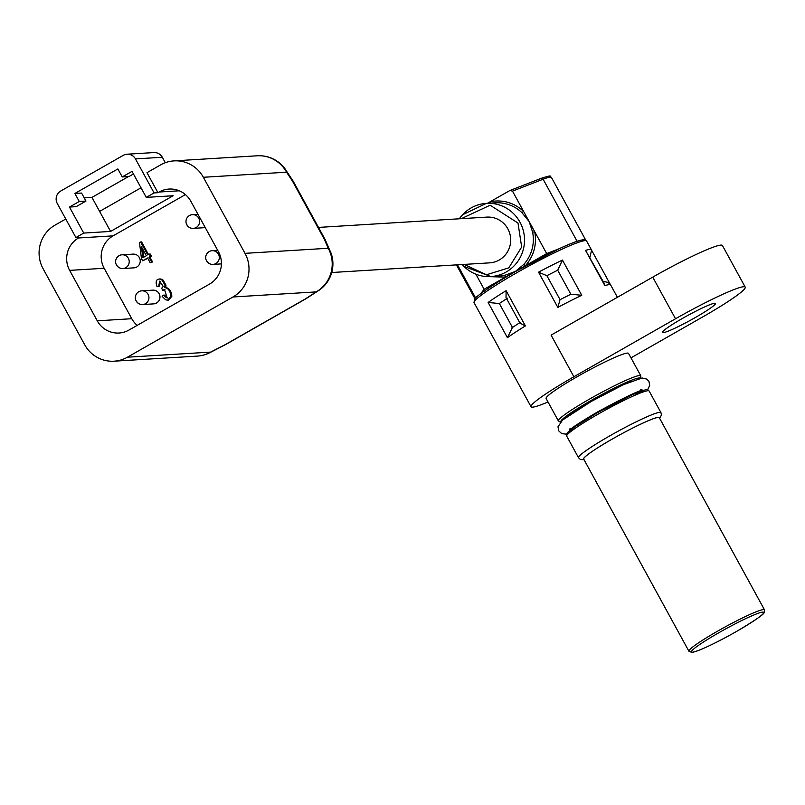 <?xml version="1.0" encoding="UTF-8"?>
<svg xmlns="http://www.w3.org/2000/svg" width="805" height="805" viewBox="0 0 805 805"><rect width="100%" height="100%" fill="white"/><g stroke="black" fill="none" stroke-linecap="round" stroke-linejoin="round"><path stroke-width="1.21" d="M568.028 433.935L573.834 427.395L597.592 412.542L633.203 394.289L646.556 390.938M464.083 264.422L486.482 274.757L508.8 267.854L521.66 247.014L517.997 223.035L490.134 205.215L461.285 218.678M480.706 293.714C488.524 287.757 500.428 280.2 516.408 271.044L559.193 248.725C571.077 243.221 578.855 240.293 582.538 239.92M688.919 651.235L583.716 459.081A43.078 3.914 -28.7 0 1 619.629 434.952A43.078 3.914 -28.7 0 1 659.295 417.704L764.498 609.858A43.078 3.914 -28.7 0 0 724.832 627.115A43.078 3.914 -28.7 0 0 688.919 651.235L691.908 652.432L697.653 650.792C707.585 646.928 720.445 640.538 736.253 631.613C770.325 611.387 762.627 613.118 764.498 612.072L764.498 609.858M331.741 272.513L489.682 262.853A22.912 22.409 -93.5 0 0 507.834 228.831A22.912 22.409 -93.5 0 0 486.884 217.109L318.498 227.413M459.303 218.799L462.493 214.804L486.431 203.363A36.668 35.853 -93.5 0 1 519.939 222.12A36.668 35.853 -93.5 0 1 490.909 276.558L463.791 266.324L462.1 264.543A36.668 35.853 -93.5 0 0 490.909 276.558L499.724 276.014A36.668 35.853 -93.5 0 0 504.655 275.36L515.411 271.426L523.723 264.483A36.668 35.853 -93.5 0 0 532.618 232.192L529.147 221.556L521.922 212.661A36.668 35.853 -93.5 0 0 495.256 202.83L486.431 203.363A36.668 35.853 -93.5 0 0 459.333 218.799M548.014 401.977A64.159 5.836 -28.7 0 1 531.038 406.746A64.159 5.836 -28.7 0 1 573.885 376.76L551.093 335.122L652.734 277.141A64.159 5.836 151.3 0 1 722.437 245.505L745.229 287.144A64.159 5.836 151.3 0 0 675.526 318.77L573.885 376.76M525.403 325.924L520.04 323.187L506.023 297.578L506.114 290.696L525.403 325.924A64.159 5.836 151.3 0 0 507.422 337.687L512.423 327.555M512.453 327.454L499.342 303.495A6.42 0.584 151.3 0 0 499.271 303.535L507.422 298.192M507.422 337.687L488.132 302.459L499.271 303.535M695.279 317.562A30.248 2.747 -28.7 0 1 662.414 332.475A30.248 2.747 -28.7 0 1 687.631 315.54A30.248 2.747 -28.7 0 1 715.484 303.425A30.248 2.747 -28.7 0 1 695.279 317.562M558.378 420.914L546.112 398.495A46.972 4.267 -28.7 0 1 585.265 372.192A46.972 4.267 -28.7 0 1 628.514 353.375L640.79 375.794A46.972 4.267 -28.7 0 0 597.541 394.611A46.972 4.267 -28.7 0 0 558.378 420.914L560.381 422.142M567.696 416.115A40.331 3.663 -28.7 0 1 598.699 396.744A40.331 3.663 -28.7 0 1 631.734 381.057M532.618 232.192L534.762 231.81L523.532 211.302L521.922 212.661M559.022 248.785L546.676 253.585L534.762 231.81C536.975 244.66 533.856 255.96 525.423 265.71L523.723 264.483M504.655 275.36L505.399 277.141L546.676 253.585M480.776 293.624L484.137 289.267L505.399 277.141L488.373 276.618M490.487 203.122L490.356 201.663C502.914 199.429 513.972 202.649 523.532 211.302L512.493 191.127L543.134 179.233L577.074 241.238M487.468 203.303L509.907 190.503L541.191 178.338A1.831 1.499 -111.2 0 0 540.98 178.438L510.481 190.282M484.137 289.267L475.876 274.183M509.907 190.503L512.493 191.127M583.615 239.679A45.835 4.166 -28.7 0 1 585.607 239.86A45.835 4.166 -28.7 0 1 585.658 240.081M630.979 357.863L702.373 317.13A64.159 5.836 151.3 0 0 745.229 287.144M479.015 311.666L497.933 346.21M538.545 272.191L546.867 275.682L557.714 270.188L562.454 260.065L581.743 295.294L570.866 294.207L560.018 299.712L557.835 307.419L538.545 272.191A64.159 5.836 -28.7 0 1 562.454 260.065M570.866 294.207L560.069 299.651L546.867 275.682M557.714 270.188A6.42 0.584 151.3 0 0 557.684 270.208L570.815 294.197M585.557 250.385L604.263 283.42L604.847 285.614L585.557 250.385A64.159 5.836 -28.7 0 1 591.434 249.842L586.604 241.037A64.159 5.836 -28.7 0 0 527.527 266.737A64.159 5.836 -28.7 0 0 474.044 302.66L474.517 299.41C472.414 298.715 498.074 280.371 531.592 262.631C557.885 248.604 575.223 240.957 583.615 239.679L586.604 241.037M589.924 257.238L591.574 250.174M506.647 298.715L499.342 303.495M557.684 270.208L546.957 275.652M141.801 290.826A6.873 6.873 0 0 0 135.351 298.102A6.873 6.873 0 0 0 142.636 304.552A6.873 6.722 86.5 0 0 148.08 294.338A6.873 6.722 86.5 0 0 141.801 290.826L152.819 290.152A6.873 6.722 86.5 0 1 159.954 296.602A6.873 6.722 86.5 0 1 153.664 303.877L142.636 304.552A6.873 6.722 86.5 0 1 136.357 301.03M205.235 227.574A6.873 6.722 86.5 0 1 204.299 227.694L193.27 228.379A6.873 6.722 86.5 0 1 186.991 224.857M122.068 254.793A6.873 6.873 0 0 0 115.628 262.078A6.873 6.873 0 0 0 122.913 268.518A6.873 6.722 86.5 0 0 128.357 258.314A6.873 6.722 86.5 0 0 122.068 254.793L133.097 254.118A6.873 6.722 86.5 0 1 140.231 260.568A6.873 6.722 86.5 0 1 133.932 267.844L122.913 268.518A6.873 6.722 86.5 0 1 116.624 265.006M65.769 219.01L55.102 225.088A32.079 31.365 -93.5 0 0 43.088 268.719L84.726 344.792A32.079 31.365 -93.5 0 0 114.048 361.193A32.079 31.365 -93.5 0 0 127.432 357.199L232.977 296.985L316.184 291.893L304.964 299.158L225.239 344.641L210.638 352.107A32.079 16.14 64.3 0 1 209.189 353.003L225.792 344.48A32.079 6.058 -119.7 0 1 225.239 344.641M225.792 344.48L305.518 298.997L319.424 290.021A32.079 32.079 0 0 0 331.338 253.927A32.079 23.224 161.9 0 0 331.338 253.927A32.079 23.224 161.9 0 0 328.209 248.262L245.002 253.344A32.079 31.365 86.5 0 1 232.977 296.985M245.002 253.344L203.353 177.281A32.079 31.365 -93.5 0 0 174.031 160.879A32.079 31.365 -93.5 0 0 160.648 164.874L146.973 172.683L157.931 192.697L154.087 192.928L135.461 158.897L162.308 157.257L165.297 162.711M179.274 190.795L159.098 192.023L157.931 192.697M159.098 192.023A23.828 23.305 86.5 0 1 169.04 189.054A23.828 23.305 86.5 0 1 190.825 201.25L218.437 251.683A23.828 23.305 86.5 0 1 209.511 284.105L128.981 330.05A23.828 23.305 86.5 0 1 119.039 333.018A23.828 23.305 86.5 0 1 97.264 320.823L69.643 270.379A23.828 23.305 86.5 0 1 78.568 237.968L113.092 235.855A23.828 23.305 -93.5 0 0 104.167 268.276L69.643 270.379M162.308 157.257A9.167 8.966 86.5 0 0 153.936 152.568L127.079 154.208A9.167 8.966 86.5 0 0 123.256 155.355L60.717 191.037A9.167 8.966 86.5 0 0 57.276 203.504L75.912 237.535L79.745 237.304L78.568 237.968M114.048 361.193L197.255 356.112A32.079 31.365 -93.5 0 0 210.638 352.107L127.432 357.199M305.518 298.997A32.079 6.058 -119.7 0 1 304.964 299.158M319.424 290.021L316.184 291.893A32.079 31.365 -93.5 0 0 328.209 248.262L324.345 239.306A32.079 2.918 -28.7 0 1 325.119 239.518L293.211 181.226A32.079 2.918 151.3 0 0 292.436 181.024L324.345 239.306M141.016 187.796L99.619 211.413L110.577 231.427L83.73 233.078L75.912 237.535M97.264 320.823L131.779 318.71L104.167 268.276M131.779 318.71A23.828 23.305 -93.5 0 0 137.172 325.371M154.087 192.928L146.269 197.386L173.125 195.746L110.577 231.427M113.092 235.855L185.432 194.589M160.899 278.993L159.058 278.993L160.899 278.993L163.214 280.2L165.931 285.131L165.9 287.496L164.673 287.586C168.265 288.099 170.338 291.018 170.891 296.331L167.621 300.225L165.538 299.722L162.127 296.331L163.415 295.163L167.158 297.991L164.451 289.367L162.731 290.484L161.704 288.23L163.194 286.349L159.631 281.156L158.716 286.218L157.005 286.62C155.285 281.519 156.261 278.993 159.943 279.053L162.248 280.261L164.975 285.191L164.673 287.586M165.639 287.526C169.221 288.039 171.294 290.957 171.857 296.27L168.577 300.164L167.621 300.225M163.415 295.163L164.371 295.103L167.621 297.89M164.934 289.398L162.731 290.484M160.125 281.197L159.672 286.157L157.005 286.62M149.257 254.078L150.213 254.018L151.451 256.272L149.921 257.137L152.548 261.937L150.203 262.782L147.577 257.992L142.676 260.79L141.439 258.536L139.496 242.617L140.633 241.973L147.728 254.944L149.257 254.078L150.495 256.332L148.965 257.197L149.921 257.137M147.778 258.365L142.676 260.79M140.633 241.973L141.589 241.913L148.482 254.511M203.353 177.281L286.56 172.2A32.079 18.897 -37.8 0 0 284.557 168.154L284.557 168.154A32.079 32.079 0 0 0 257.238 155.788A32.079 31.365 -93.5 0 1 286.56 172.2L292.436 181.024M128.478 176.567L91.951 197.406L99.619 211.413M127.079 154.208A9.167 8.966 86.5 0 1 135.461 158.897M133.449 173.971L128.971 176.537L122.249 176.939L117.872 168.939L74.875 193.472L79.252 201.481L69.482 207.056L83.73 233.078M122.249 176.939L132.03 171.364L146.269 197.386M84.223 197.879L91.951 197.406M69.482 207.056L76.193 206.644L85.964 201.069L81.587 193.059L74.875 193.472M159.672 286.157L158.716 286.218M151.451 256.272L150.495 256.332M152.548 261.937L150.203 262.782M148.965 257.197L151.592 261.987M79.252 201.481L85.964 201.069M141.398 246.712L142.807 257.761L146.339 255.738L141.398 246.712M143.703 257.238L142.656 249.017M649.122 391.009L647.29 389.801C651.648 387.628 633.324 392.558 608.62 406.434C583.404 420.441 569.548 429.407 567.022 433.321L566.71 436.129A46.972 4.267 -28.7 0 1 605.863 409.826A46.972 4.267 -28.7 0 1 649.122 391.009L660.955 412.623A46.972 4.267 -28.7 0 0 617.697 431.44A46.972 4.267 -28.7 0 0 578.543 457.743L580.325 459.444L584.108 459.796M583.917 459.434A43.309 3.934 -28.7 0 1 619.619 434.931A43.309 3.934 -28.7 0 1 659.486 418.057M736.213 631.623A41.246 3.753 -28.7 0 1 692.803 649.796A41.246 3.753 -28.7 0 1 753.742 615.03A41.246 3.753 -28.7 0 1 736.213 631.623M560.864 421.629A45.14 4.106 -28.7 0 1 598.477 396.372A45.14 4.106 -28.7 0 1 640.056 378.27M591.725 250.446L610.361 284.497M610.774 285.252A64.159 5.836 151.3 0 0 610.713 285.071A64.159 5.836 151.3 0 0 604.847 285.614M581.743 295.294A64.159 5.836 151.3 0 0 557.835 307.419M498.094 346.522A64.159 5.836 151.3 0 0 498.154 346.703L531.038 406.746M488.132 302.459A64.159 5.836 -28.7 0 1 506.114 290.696M475.654 298.031L457.482 264.825M551.415 177.402A45.835 4.166 151.3 0 0 543.134 179.233A1.831 1.499 -111.2 0 0 541.191 178.338C555.168 173.789 548.426 177.251 551.415 177.402L585.607 239.86M675.526 318.77L652.734 277.141M221.415 263.889L213.003 264.402A6.873 6.873 0 0 1 205.718 257.962A6.873 6.873 0 0 1 212.158 250.677A6.873 6.722 86.5 0 1 218.447 254.199A6.873 6.722 86.5 0 1 213.003 264.402A6.873 6.722 86.5 0 1 206.714 260.89M198.714 218.165A6.873 6.722 86.5 0 1 193.27 228.379A6.873 6.873 0 0 1 185.995 221.928A6.873 6.873 0 0 1 192.435 214.653A6.873 6.722 86.5 0 1 198.714 218.165M170.891 296.331L171.857 296.27M165.931 285.131L164.975 285.191M163.214 280.2L162.248 280.261M166.887 297.619L165.921 297.679M659.687 418.419L661.428 415.028L660.955 412.623M640.75 378.139L640.79 375.794M566.71 436.129L578.543 457.743M566.589 434.187L561.739 433.643L558.73 430.846L557.986 426.801L562.574 420.049L591.333 401.403L623.493 384.659L642.149 377.978L646.817 379.105L648.941 381.389L649.716 385.424L647.552 389.862M570.121 428.341L569.356 430.454C570.795 428.371 580.133 422.223 597.39 412.029C624.288 397.479 639.462 390.194 642.913 390.184L640.72 389.68M474.044 302.66L479.206 312.018M603.146 281.388L608.057 282.374L610.713 285.071L617.405 297.287M456.425 264.885L474.99 298.786M497.701 345.677L498.154 346.703M478.905 311.475L498.013 346.371M520.272 322.352L511.809 327.897M591.886 250.868L591.434 249.842M591.705 250.415L610.381 284.527M212.158 250.677L217.702 250.345M192.435 214.653L197.98 214.311M174.031 160.879L257.238 155.788M197.255 356.112A32.079 32.079 0 0 0 209.189 353.003M331.348 253.927L325.119 239.518M284.557 168.154L293.211 181.226"/></g></svg>
